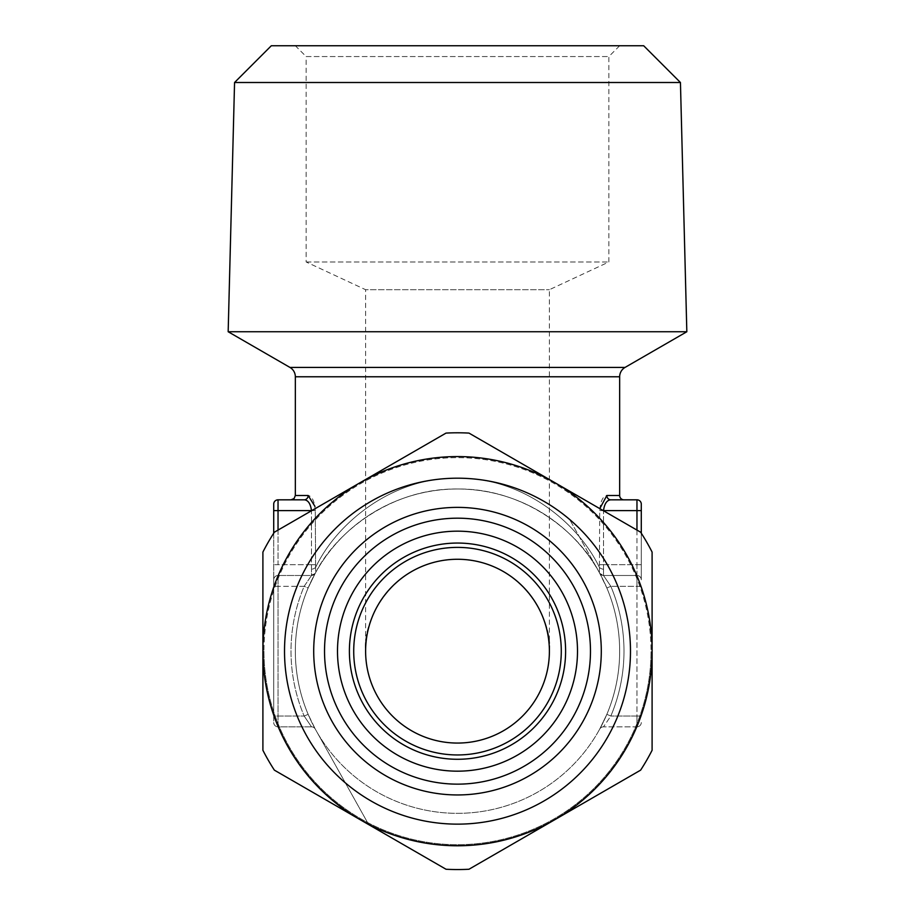 <?xml version="1.0" encoding="UTF-8"?>
<svg xmlns="http://www.w3.org/2000/svg" width="915" height="915" viewBox="0 0 915 915"><rect width="100%" height="100%" fill="white"/><g stroke="black" fill="none" stroke-linecap="round" stroke-linejoin="round"><path stroke-width="0.69" stroke-dasharray="4.58 3.43" d="M324.528 651.171A132.972 132.972 0 0 1 457.5 518.187A132.972 132.972 0 0 1 590.472 651.171A132.972 132.972 0 0 0 457.5 518.187A132.972 132.972 0 0 0 324.528 651.171A132.972 132.972 0 0 1 457.5 518.187A132.972 132.972 0 0 1 590.472 651.171A132.972 132.972 0 0 1 457.5 784.144A132.972 132.972 0 0 1 324.528 651.171A132.972 132.972 0 0 0 457.5 784.144A132.972 132.972 0 0 0 590.472 651.171A132.972 132.972 0 0 1 457.5 784.144A132.972 132.972 0 0 1 324.528 651.171M601.292 651.171A143.792 143.792 0 0 0 457.5 507.379A143.792 143.792 0 0 0 313.708 651.171A143.792 143.792 0 0 0 457.5 794.952A143.792 143.792 0 0 0 601.292 651.171M284.519 651.171A172.981 172.981 0 0 0 457.5 824.14A172.981 172.981 0 0 0 630.481 651.171A172.981 172.981 0 0 1 457.5 824.14A172.981 172.981 0 0 1 284.519 651.171A172.981 172.981 0 0 1 457.5 478.19A172.981 172.981 0 0 1 630.481 651.171A172.981 172.981 0 0 1 457.5 824.14A172.981 172.981 0 0 1 284.519 651.171A172.981 172.981 0 0 0 457.5 824.14A172.981 172.981 0 0 0 630.481 651.171A172.981 172.981 0 0 1 457.5 824.14A172.981 172.981 0 0 1 284.519 651.171A172.981 172.981 0 0 1 457.5 478.19A172.981 172.981 0 0 1 630.481 651.171A172.981 172.981 0 0 0 457.5 478.19A172.981 172.981 0 0 0 284.519 651.171A172.981 172.981 0 0 1 457.5 478.19A172.981 172.981 0 0 1 630.481 651.171A172.981 172.981 0 0 0 457.5 478.19A172.981 172.981 0 0 0 284.519 651.171M262.902 678.415L262.902 651.171A194.598 194.598 0 0 0 457.5 845.769A194.598 194.598 0 0 0 652.098 651.171L652.098 660.264M262.902 552.065A218.388 218.388 0 0 1 274.374 532.198A218.388 218.388 0 0 0 262.902 552.065L262.902 750.277A218.388 218.388 0 0 0 274.374 770.144L446.028 869.25A218.388 218.388 0 0 0 468.972 869.25L554.799 819.691A194.598 194.598 0 0 0 652.098 651.171L652.098 552.065A218.388 218.388 0 0 0 640.626 532.198L468.972 433.092A218.388 218.388 0 0 0 446.028 433.092L274.374 532.198A218.388 218.388 0 0 0 262.902 552.065L262.902 651.171A194.598 194.598 0 0 0 554.799 819.691A194.598 194.598 0 0 1 262.902 651.171A194.598 194.598 0 0 1 554.799 482.64A194.598 194.598 0 0 1 554.799 819.691L468.972 869.25A218.388 218.388 0 0 1 446.028 869.25L274.374 770.144A218.388 218.388 0 0 1 262.902 750.277A218.388 218.388 0 0 0 274.374 770.144L446.028 869.25A218.388 218.388 0 0 0 468.972 869.25L640.626 770.144A218.388 218.388 0 0 0 652.098 750.277A218.388 218.388 0 0 1 640.626 770.144A218.388 218.388 0 0 0 652.098 750.277L652.098 552.065A218.388 218.388 0 0 0 640.626 532.198A218.388 218.388 0 0 1 652.098 552.065M263.978 651.171A193.523 193.523 0 0 0 457.5 844.682A193.523 193.523 0 0 0 651.023 651.171A193.523 193.523 0 0 1 457.5 844.682A193.523 193.523 0 0 1 263.978 651.171A193.523 193.523 0 0 1 457.5 457.649A193.523 193.523 0 0 1 651.023 651.171A193.523 193.523 0 0 0 457.5 457.649A193.523 193.523 0 0 0 263.978 651.171M652.098 669.414L652.098 651.171A194.598 194.598 0 0 0 554.799 482.64L468.972 433.092A218.388 218.388 0 0 0 446.028 433.092A218.388 218.388 0 0 1 468.972 433.092L554.799 482.64A194.598 194.598 0 0 0 360.201 482.64L274.374 532.198L360.201 482.64A194.598 194.598 0 0 0 262.902 651.171L262.902 750.277M623.996 499.819L610.831 499.819A4.323 3.98 -90 0 1 606.851 495.484C602.871 496.17 600.492 501.214 599.714 510.627L599.394 567.414L599.714 510.627L603.511 510.627C604.46 503.662 606.908 500.059 610.831 499.819M619.661 45.75L608.852 56.558L608.852 261.976L549.389 289.7L549.389 651.171C553.083 624.293 525.519 560.529 457.5 559.271C389.481 560.529 361.917 624.293 365.611 651.171A91.889 91.889 0 0 1 457.5 559.271A91.889 91.889 0 0 1 549.389 651.171C553.083 624.293 525.519 560.529 457.5 559.271C389.481 560.529 361.917 624.293 365.611 651.171L365.611 289.7L549.389 289.7L365.611 289.7L306.148 261.976L306.148 56.558L608.852 56.558L306.148 56.558L295.339 45.75L619.661 45.75L295.339 45.75M306.148 261.976L608.852 261.976L306.148 261.976M273.711 504.142A4.323 4.323 0 0 1 278.034 499.819L278.034 510.627L315.286 510.627L315.606 567.414L315.286 510.627C314.508 501.226 312.129 496.182 308.149 495.484A4.323 3.98 90 0 1 304.169 499.819L291.004 499.819L304.169 499.819C308.103 500.07 310.551 503.673 311.489 510.627L311.489 564.681L278.034 564.681L278.034 510.627L273.711 510.627L273.711 716.033L273.711 579.813A4.323 4.323 0 0 1 278.034 575.489L311.489 575.489A4.323 4.323 0 0 0 315.286 573.248A4.323 4.323 0 0 1 311.489 575.489A4.323 4.323 0 0 0 315.286 573.248A4.323 4.323 0 0 1 311.489 575.489A4.323 4.323 0 0 0 315.286 573.248L315.606 572.653C336.606 531.26 391.814 488.13 457.5 488.999C523.186 488.13 578.394 531.26 599.394 572.653L606.851 587.99L599.394 572.653C578.394 531.26 523.186 488.13 457.5 488.999C391.814 488.13 336.606 531.26 315.606 572.653L315.286 573.248A4.323 4.323 0 0 1 311.489 575.489L311.489 564.681L311.489 575.489L304.169 586.298L308.149 587.99A162.161 162.161 0 0 0 308.149 714.352L304.169 716.033L311.489 726.842L304.169 716.033L308.149 714.352L315.286 729.095L308.149 714.352A162.161 162.161 0 0 1 457.5 488.999A162.161 162.161 0 0 1 619.661 651.171A162.161 162.161 0 0 1 457.5 813.332A162.161 162.161 0 0 1 295.339 651.171A162.161 162.161 0 0 1 457.5 488.999A162.161 162.161 0 0 1 619.661 651.171A162.161 162.161 0 0 1 457.5 813.332A162.161 162.161 0 0 1 308.149 587.99L315.286 573.248L308.149 587.99L304.169 586.298L311.489 575.489L278.034 575.489A4.323 4.323 0 0 0 273.711 579.813L273.711 533.216M349.393 651.171A108.107 108.107 0 0 1 457.5 543.053A108.107 108.107 0 0 1 565.607 651.171A108.107 108.107 0 0 1 457.5 759.278A108.107 108.107 0 0 1 349.393 651.171A108.107 108.107 0 0 1 457.5 543.053A108.107 108.107 0 0 1 565.607 651.171A108.107 108.107 0 0 1 457.5 759.278A108.107 108.107 0 0 1 349.393 651.171A108.107 108.107 0 0 1 457.5 543.053A108.107 108.107 0 0 1 565.607 651.171A108.107 108.107 0 0 1 457.5 759.278A108.107 108.107 0 0 1 349.393 651.171A108.107 108.107 0 0 1 457.5 543.053A108.107 108.107 0 0 1 565.607 651.171M337.498 651.171A120.002 120.002 0 0 1 457.5 531.169A120.002 120.002 0 0 1 577.502 651.171A120.002 120.002 0 0 1 457.5 771.173A120.002 120.002 0 0 1 337.498 651.171A120.002 120.002 0 0 0 457.5 771.173A120.002 120.002 0 0 0 577.502 651.171A120.002 120.002 0 0 0 457.5 531.169A120.002 120.002 0 0 0 337.498 651.171A120.002 120.002 0 0 1 457.5 531.169A120.002 120.002 0 0 1 577.502 651.171A120.002 120.002 0 0 1 457.5 771.173A120.002 120.002 0 0 1 337.498 651.171M606.851 714.352L599.714 729.095L606.851 714.352L610.831 716.033L603.511 726.842L610.831 716.033A166.496 166.496 0 0 0 610.831 586.298L603.511 575.489L603.511 564.681L603.511 575.489L610.831 586.298A166.496 166.496 0 0 1 610.831 716.033L606.851 714.352A162.161 162.161 0 0 0 619.661 651.171A162.161 162.161 0 0 1 606.851 714.352A162.161 162.161 0 0 0 606.851 587.99L610.831 586.298L606.851 587.99A162.161 162.161 0 0 1 606.851 714.352M315.606 567.414C336.606 523.266 391.814 477.264 457.5 478.19C523.186 477.264 578.394 523.266 599.394 567.414C578.394 523.266 523.186 477.264 457.5 478.19C391.814 477.264 336.606 523.266 315.606 567.414L315.606 572.653L315.606 567.414A4.323 1.773 -14.5 0 1 311.821 569.244A4.323 1.773 -14.5 0 0 315.606 567.414M549.389 651.171A91.889 91.889 0 0 1 457.5 743.06A91.889 91.889 0 0 1 365.611 651.171M641.289 533.216L641.289 579.813A4.323 4.323 0 0 0 636.966 575.489L603.511 575.489A4.323 4.323 0 0 1 599.714 573.248A4.323 4.323 0 0 0 603.511 575.489A4.323 4.323 0 0 1 599.714 573.248A4.323 4.323 0 0 0 603.511 575.489A4.323 4.323 0 0 1 599.714 573.248A4.323 4.323 0 0 0 603.511 575.489L636.966 575.489A4.323 4.323 0 0 1 641.289 579.813L641.289 504.142A4.323 4.323 0 0 0 636.966 499.819L636.966 510.627L603.511 510.627L603.511 564.681L599.714 564.681L636.966 564.681L636.966 575.489A4.323 4.323 0 0 1 641.289 579.813A4.323 4.323 0 0 0 636.966 575.489L636.966 586.298L610.831 586.298L636.966 586.298L636.966 716.033L610.831 716.033L636.966 716.033L636.966 726.842L603.511 726.842L636.966 726.842A4.323 4.323 0 0 0 641.289 722.518A4.323 4.323 0 0 1 636.966 726.842L636.966 564.681L603.511 564.681L603.511 510.764M311.489 726.842L278.034 726.842L278.034 575.489A4.323 4.323 0 0 0 273.711 579.813A4.323 4.323 0 0 1 278.034 575.489L278.034 726.842L311.489 726.842A4.323 4.323 0 0 1 315.286 729.095L368.665 824.575L315.263 729.061A4.323 4.323 0 0 0 311.489 726.842A4.323 4.323 0 0 1 315.286 729.095M686.833 331.745L228.167 331.745M273.711 716.033L273.711 722.518L273.711 716.033L304.169 716.033L273.711 716.033M643.68 45.75L271.32 45.75M680.44 82.51L234.56 82.51M599.394 572.653L599.394 567.414L599.394 572.653A4.323 3.82 -29 0 0 603.179 574.483A4.323 3.82 -29 0 1 599.394 572.653M311.821 574.483A4.323 3.82 29 0 0 315.606 572.653A4.323 3.82 29 0 1 311.821 574.483M599.394 567.414A4.323 1.773 14.5 0 0 603.179 569.244A4.323 1.773 14.5 0 1 599.394 567.414M599.725 729.083L599.725 729.083A4.323 4.323 0 0 1 603.511 726.842A4.323 4.323 0 0 0 599.714 729.095A4.323 4.323 0 0 1 603.511 726.842M273.711 722.518A4.323 4.323 0 0 0 278.034 726.842A4.323 4.323 0 0 1 273.711 722.518A4.323 4.323 0 0 0 278.034 726.842M652.098 642.067L652.098 651.171A194.598 194.598 0 0 0 457.5 456.574A194.598 194.598 0 0 0 262.902 651.171L262.902 623.916M652.098 623.916L652.098 632.917M625.071 367.407L289.929 367.407M295.339 376.774L619.661 376.774M353.716 651.171A103.784 103.784 0 0 1 457.5 547.387A103.784 103.784 0 0 1 561.284 651.171A103.784 103.784 0 0 1 457.5 754.955A103.784 103.784 0 0 1 353.716 651.171M295.339 651.171A162.161 162.161 0 0 0 308.149 714.352A162.161 162.161 0 0 1 308.149 587.99A162.161 162.161 0 0 0 295.339 651.171M619.661 651.171A162.161 162.161 0 0 0 606.851 587.99A162.161 162.161 0 0 1 619.661 651.171M619.661 495.484L606.851 495.484M308.149 495.484L295.339 495.484M304.169 586.298L278.034 586.298L304.169 586.298A166.496 166.496 0 0 0 304.169 716.033A166.496 166.496 0 0 1 304.169 586.298M641.289 510.627L636.966 510.627L636.966 564.681L636.966 530.082M278.034 530.082L278.034 564.681L273.711 564.681L311.489 564.681L311.489 510.764M311.489 564.681L315.286 564.681L311.489 564.681M315.286 510.627L311.729 510.627M603.271 510.627L599.714 510.627M641.289 564.681L636.966 564.681L641.289 564.681M636.966 575.489A4.323 4.323 0 0 1 641.289 579.813A4.323 4.323 0 0 0 636.966 575.489M636.966 586.298L641.289 586.298L636.966 586.298M636.966 716.033L641.289 716.033L636.966 716.033M636.966 726.842A4.323 4.323 0 0 0 641.289 722.518M273.711 579.813A4.323 4.323 0 0 1 278.034 575.489A4.323 4.323 0 0 0 273.711 579.813M273.711 586.298L278.034 586.298L273.711 586.298M599.737 573.27L569.668 519.491L599.737 573.27"/><path stroke-width="1.37" d="M262.902 750.277L262.902 651.171A194.598 194.598 0 0 1 457.5 456.574A194.598 194.598 0 0 1 652.098 651.171L652.098 750.277A218.388 218.388 0 0 1 640.626 770.144L468.972 869.25A218.388 218.388 0 0 1 446.028 869.25L274.374 770.144A218.388 218.388 0 0 1 262.902 750.277L262.902 678.415M652.098 660.264L652.098 669.414M590.472 651.171A132.972 132.972 0 0 1 457.5 784.144A132.972 132.972 0 0 1 324.528 651.171A132.972 132.972 0 0 1 457.5 518.187A132.972 132.972 0 0 1 590.472 651.171M601.292 651.171A143.792 143.792 0 0 1 457.5 794.952A143.792 143.792 0 0 1 313.708 651.171A143.792 143.792 0 0 1 457.5 507.379A143.792 143.792 0 0 1 601.292 651.171M284.519 651.171A172.981 172.981 0 0 1 457.5 478.19A172.981 172.981 0 0 1 630.481 651.171A172.981 172.981 0 0 1 457.5 824.14A172.981 172.981 0 0 1 284.519 651.171M641.289 533.216L641.289 504.142A4.323 4.323 0 0 0 636.966 499.819L610.831 499.819A4.323 3.98 90 0 1 606.851 495.484L619.661 495.484A4.323 4.323 0 0 0 623.996 499.819L610.831 499.819C606.897 500.07 604.449 503.673 603.511 510.627L603.511 510.764M619.661 495.484L619.661 376.774A10.808 10.808 0 0 1 625.071 367.407L686.833 331.745L228.167 331.745L234.56 82.51L680.44 82.51L686.833 331.745M619.661 376.774L295.339 376.774A10.808 10.808 0 0 0 289.929 367.407L228.167 331.745M365.611 651.171A91.889 91.889 0 0 1 457.5 559.271A91.889 91.889 0 0 1 549.389 651.171A91.889 91.889 0 0 1 457.5 743.06A91.889 91.889 0 0 1 365.611 651.171M234.56 82.51L271.32 45.75L643.68 45.75L680.44 82.51M577.502 651.171A120.002 120.002 0 0 1 457.5 771.173A120.002 120.002 0 0 1 337.498 651.171A120.002 120.002 0 0 1 457.5 531.169A120.002 120.002 0 0 1 577.502 651.171M565.607 651.171A108.107 108.107 0 0 1 457.5 759.278A108.107 108.107 0 0 1 349.393 651.171A108.107 108.107 0 0 1 457.5 543.053A108.107 108.107 0 0 1 565.607 651.171A108.107 108.107 0 0 1 457.5 759.278A108.107 108.107 0 0 1 349.393 651.171M295.339 376.774L295.339 495.484L308.149 495.484L314.966 506.407M599.794 508.614L606.851 495.484M311.489 510.764L311.489 510.627C310.54 503.662 308.092 500.059 304.169 499.819L278.034 499.819A4.323 4.323 0 0 0 273.711 504.142L273.711 510.627L273.711 504.142A4.323 4.323 0 0 1 278.034 499.819L278.034 530.082M308.149 495.484A4.323 3.98 -90 0 1 304.169 499.819L278.034 499.819M636.966 530.082L636.966 499.819L610.831 499.819M273.711 533.216L273.711 510.627L311.729 510.627M446.028 433.092A218.388 218.388 0 0 1 468.972 433.092L640.626 532.198A218.388 218.388 0 0 1 652.098 552.065L652.098 651.171A194.598 194.598 0 0 1 457.5 845.769A194.598 194.598 0 0 1 262.902 651.171L262.902 552.065A218.388 218.388 0 0 1 274.374 532.198L446.028 433.092M262.902 623.916L262.902 552.065M652.098 552.065L652.098 623.916M652.098 632.917L652.098 642.067M561.284 651.171A103.784 103.784 0 0 1 457.5 754.955A103.784 103.784 0 0 1 353.716 651.171A103.784 103.784 0 0 1 457.5 547.387A103.784 103.784 0 0 1 561.284 651.171M289.929 367.407L625.071 367.407M641.289 510.627L603.271 510.627M641.289 504.142A4.323 4.323 0 0 0 636.966 499.819M295.339 495.484L294.092 498.526L291.004 499.819"/></g></svg>
